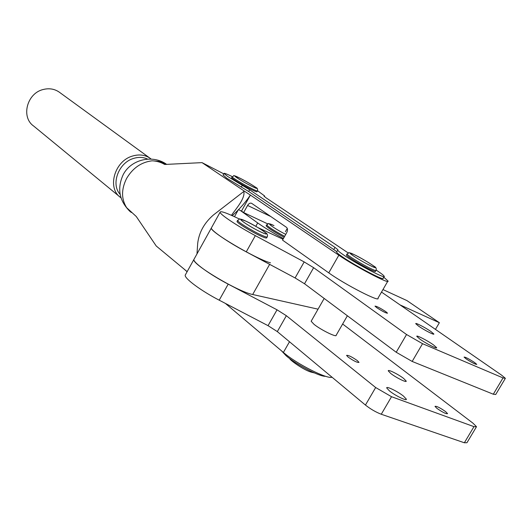<?xml version="1.0" encoding="UTF-8"?>
<svg xmlns="http://www.w3.org/2000/svg" width="532" height="532" viewBox="0 0 532 532"><rect width="100%" height="100%" fill="white"/><g stroke="black" fill="none" stroke-linecap="round" stroke-linejoin="round"><path stroke-width="0.8" d="M433.507 344.909L436.606 347.629C437.59 349.418 425.78 343.386 419.815 339.044L416.822 336.39C415.951 334.668 427.522 340.586 433.507 344.909M385.78 311.639L387.522 313.182C386.019 313.195 382.415 311.353 376.703 307.642L375 306.133C376.51 306.119 380.101 307.955 385.78 311.639M474.591 362.525L476.772 364.373C475.542 364.506 472.024 362.691 466.218 358.934L464.084 357.105C465.327 356.979 468.825 358.787 474.591 362.525M431.006 331.569L433.826 333.97C434.677 335.473 423.911 329.926 418.478 326.05L415.758 323.709C414.993 322.252 425.567 327.705 431.006 331.569M505.214 378.584L495.718 394.511L493.31 394.219L412.167 361.441L396.214 352.257L304.51 283.755L295.094 277.943L246.256 251.862C228.068 242.22 210.878 230.409 211.33 228.029L220.095 212.215C220.328 210.918 224.863 212.295 233.694 216.351L239.626 219.104M493.31 394.219L503.033 377.919L422.548 343.692L406.548 334.515L313.641 267.689L304.171 261.924L255.333 235.643C237.152 225.914 219.802 214.31 220.095 212.215M258.02 227.63L283.031 239.234M381.517 292.081L501.57 375.14L505.373 378.319L503.033 377.919M403.495 396.101L406.362 399.16C407.073 401.387 395.203 395.622 389.477 390.94L386.711 387.954C386.112 385.786 397.75 391.446 403.495 396.101M357.404 360.656L359.02 362.392C357.338 362.731 353.714 360.962 348.141 357.092L346.565 355.383C348.247 355.05 351.858 356.812 357.404 360.656M445.55 411.569L447.585 413.643C446.175 414.076 442.644 412.333 436.978 408.41L434.99 406.368C436.406 405.943 439.924 407.672 445.55 411.569M403.589 378.418L406.215 381.105C406.84 382.98 396.021 377.654 390.794 373.497L388.26 370.871C387.722 369.042 398.348 374.282 403.589 378.418M336.184 335.233C336.956 337.78 320.882 329.9 314.033 324.347L311.154 321.248L311.34 320.922M476.266 427.103L466.95 442.724L464.356 442.77L381.271 414.248C375.845 412.154 370.571 409.095 365.437 405.065L277.325 331.602L268.048 325.664L219.211 300.188C201.016 290.785 184.291 278.356 185.209 275.15L185.588 274.459M464.356 442.77L473.972 426.651L476.506 426.711L472.948 423.159L342.635 324.008M473.972 426.651L391.525 396.712L375.659 387.529L286.356 315.709L277.032 309.81L228.195 284.135C210 274.652 193.123 262.429 193.887 259.496L211.33 228.029C209.588 231.639 256.49 259.29 270.502 262.841M147.63 159.115C143.354 157.1 138.686 156.867 133.638 158.403C118.596 162.573 110.583 184.192 120.132 194.346M121.003 197.804L120.598 197.505C106.826 188.182 114.473 160.95 132.535 156.049C139.098 154.107 144.91 154.819 149.977 158.184L151.188 159.101M59.657 92.435L59.059 92.003C54.331 88.844 49.017 88.026 43.125 89.529C26.893 93.293 20.815 117.2 33.609 126.004L119.68 196.747M384.004 276.613L383.1 278.189C385.447 281.641 355.928 266.226 342.508 256.943C338.864 254.449 336.896 252.84 336.596 252.115L336.729 251.802M376.164 270.083L377.72 271.114C381.637 273.741 383.798 275.463 384.204 276.268C386.578 279.679 357.065 264.238 343.625 254.981C339.975 252.501 338 250.898 337.694 250.18L337.893 249.734L335.007 247.4L249.634 189.771L227.703 176.498L223.992 173.465C224.065 172.907 226.812 173.957 232.238 176.604M336.796 251.649L248.67 191.5L226.758 178.207L223.147 175.008M257.535 190.735L264.59 195.929L264.052 196.195L266.133 197.871L348.227 252.966M325.564 376.277C320.084 376.969 296.184 364.56 286.13 355.748L281.528 350.854M131.224 212.494L126.643 207.68C121.243 199.035 121.223 189.312 126.569 178.506C132.734 168.052 141.259 162.154 152.132 160.804L160.039 161.435L166.742 164.435C152.764 154.233 130.925 159.341 123.138 174.769C116.914 188.567 119.208 200.81 130.014 211.49M196.986 253.897L197.698 243.337C199.028 232.398 204.255 222.955 213.385 215.014L243.856 191.434L243.975 190.888L202.04 162.632L164.661 164.461C160.983 162.267 156.807 161.05 152.132 160.804M126.643 207.68L136.272 216.511L156.235 246.003L187.158 271.633M202.04 162.632L223.779 173.858M267.729 223.892L243.629 212.561L247.593 205.452C248.81 203.523 250.126 202.792 251.55 203.264L286.475 227.33C287.752 228.541 287.832 230.323 286.721 232.677L282.532 240.118L328.763 272.863L338.831 255.207L250.399 195.084L241.508 211.058L238.422 209.615L234.472 216.71M243.629 212.561L241.508 211.058M285.391 231.766L287.287 228.401M338.831 255.207C355.024 266.439 390.867 285.145 387.948 280.936L383.692 277.159M328.763 272.863C344.716 284.434 380.639 302.854 377.979 298.199L387.702 281.368M250.386 195.111C245.186 202.739 239.127 209.595 232.205 215.673M231.427 215.32C236.693 207.912 245.219 198.436 243.856 191.434M243.975 190.888L250.386 195.078M225.355 303.393L283.396 352.437L289.494 341.75M332.021 377.201C327.266 379.436 296.218 363.688 283.396 352.437M284.141 237.259C273.94 231.806 267.935 227.982 266.12 225.801L266.213 225.635M318.05 309.172L252.68 294.502C238.19 291.888 191.606 264.078 193.887 259.496L185.209 275.15M382.967 289.568L406.94 300.593L439.372 322.711L400.037 304.896M435.455 329.394L439.372 322.711M231.686 177.575L231.633 177.675C231.4 178.386 244.055 185.961 251.789 189.725C255.267 191.427 257.003 192.085 257.003 191.713L257.415 190.975M283.423 238.536C272.783 232.743 264.204 227.543 257.694 222.948L240.431 210.552M346.525 254.848L346.412 255.047C346.392 256.211 362.498 265.987 370.871 269.877C374.096 271.387 375.632 271.879 375.479 271.347L375.911 270.595M267.157 237.013L266.732 237.771C266.725 238.409 264.723 237.831 260.733 236.028C251.676 231.959 236.673 222.715 237.019 221.438L237.132 221.232M412.167 361.441L422.548 343.692M396.214 352.257L406.548 334.515M304.51 283.755L313.641 267.689M295.094 277.943L304.171 261.924M246.256 251.862L255.333 235.643M219.211 300.188L228.195 284.135M268.048 325.664L277.032 309.81M277.325 331.602L286.356 315.709M365.437 405.065L375.659 387.529M381.271 414.248L391.525 396.712M247.593 205.452L270.841 216.551M333.916 249.309L335.007 247.4M248.67 191.5L249.634 189.771M241.315 187.038L242.273 185.316M284.653 236.354C274.452 230.901 268.441 227.084 266.618 224.91L266.712 224.743M266.12 225.801L266.618 224.91C269.983 223.56 265.209 222.329 273.894 225.541L273.987 225.595C263.121 220.368 273.694 228.328 285.764 234.379M252.68 294.502L269.651 264.357M231.633 177.675L232.098 176.83C235.929 175.587 230.236 174.243 239.32 177.854C246.416 181.498 252.008 184.744 256.098 187.59C257.382 188.049 257.84 189.146 257.468 190.868C257.475 191.241 255.739 190.576 252.261 188.873C244.534 185.103 231.872 177.528 232.098 176.83L232.158 176.73M239.38 177.894C227.516 171.922 240.863 180.92 252.208 186.493C263.912 192.338 250.373 183.301 239.38 177.894M255.806 226.333L257.694 222.948M346.412 255.047L346.964 254.077C350.688 252.441 345.9 251.603 354.059 254.562C361.92 258.519 368.59 262.416 374.076 266.266C375.951 267.157 376.603 268.527 376.031 270.382C376.191 270.914 374.654 270.416 371.429 268.906C363.057 265.009 346.95 255.234 346.964 254.077L347.083 253.884M354.152 254.622C341.657 248.53 359.472 260.534 371.21 266.06C383.419 271.932 365.477 259.962 354.152 254.622M237.019 221.438L237.571 220.448C241.196 219.024 235.829 217.475 245.924 221.146C254.954 225.661 261.505 229.505 265.574 232.684C267.297 233.701 267.862 235.071 267.283 236.793C267.277 237.425 265.282 236.84 261.292 235.031C252.235 230.955 237.232 221.718 237.571 220.448L237.684 220.241M246.03 221.212C232.185 214.662 247.978 226.153 261.219 232.178C274.825 238.522 258.785 227.024 246.03 221.212M406.135 399.545L406.362 399.16M149.977 158.184L59.059 92.003M336.596 252.115L337.694 250.18M223.061 175.161L223.992 173.465M264.278 196.488L264.497 196.095M183.507 268.594L187.104 271.732M289.78 358.635C289.448 359.752 303.213 369.74 310.708 371.988M311.154 321.248L324.181 298.445M335.985 335.572L347.369 315.769M314.445 372.939L310.914 372.061"/></g></svg>
